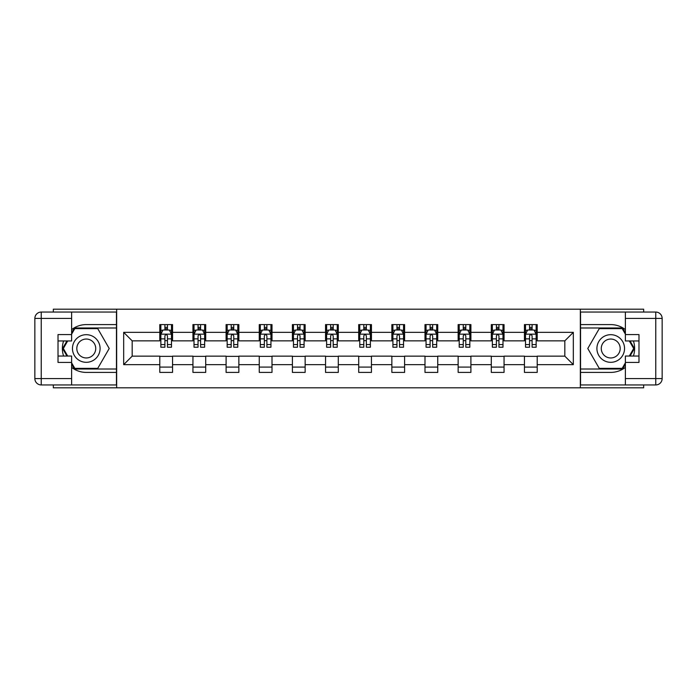 <?xml version="1.0" encoding="UTF-8"?>
<svg xmlns="http://www.w3.org/2000/svg" width="697" height="697" viewBox="0 0 697 697"><rect width="100%" height="100%" fill="white"/><g stroke="black" fill="none" stroke-linecap="round" stroke-linejoin="round"><path stroke-width="1.05" d="M53.338 384.944L53.338 387.811L643.662 387.811L643.662 384.944M643.662 312.056L643.662 309.189L580.34 309.189L580.34 387.811M580.34 309.189L53.338 309.189L53.338 312.056M116.66 387.811L116.66 309.189M537.204 332.347L537.204 324.593L524.449 324.593L524.449 332.347L504.053 332.347L504.053 324.593L491.298 324.593L491.298 332.347L470.902 332.347L470.902 324.593L458.147 324.593L458.147 332.347L437.751 332.347L437.751 324.593L424.996 324.593L424.996 332.347L404.6 332.347L404.6 324.593L391.853 324.593L391.853 332.347L371.449 332.347L371.449 324.593L358.702 324.593L358.702 332.347L338.298 332.347L338.298 324.593L325.551 324.593L325.551 332.347L305.147 332.347L305.147 324.593L292.4 324.593L292.4 332.347L272.004 332.347L272.004 324.593L259.249 324.593L259.249 332.347L238.853 332.347L238.853 324.593L226.098 324.593L226.098 332.347L205.702 332.347L205.702 324.593L192.947 324.593L192.947 332.347L172.551 332.347L172.551 324.593L159.796 324.593L159.796 332.347L123.674 332.347L123.674 364.653L132.177 356.15L159.796 356.15L159.796 372.407L172.551 372.407L172.551 356.15L192.947 356.15L192.947 372.407L205.702 372.407L205.702 356.15L226.098 356.15L226.098 372.407L238.853 372.407L238.853 356.15L259.249 356.15L259.249 372.407L272.004 372.407L272.004 356.15L292.4 356.15L292.4 372.407L305.147 372.407L305.147 356.15L325.551 356.15L325.551 372.407L338.298 372.407L338.298 356.15L358.702 356.15L358.702 372.407L371.449 372.407L371.449 356.15L391.853 356.15L391.853 372.407L404.6 372.407L404.6 356.15L424.996 356.15L424.996 372.407L437.751 372.407L437.751 356.15L458.147 356.15L458.147 372.407L470.902 372.407L470.902 356.15L491.298 356.15L491.298 372.407L504.053 372.407L504.053 356.15L524.449 356.15L524.449 372.407L537.204 372.407L537.204 356.15L564.823 356.15L564.823 340.85L537.204 340.85L537.204 332.347L573.326 332.347L573.326 364.653L537.204 364.653M524.449 364.653L504.053 364.653M491.298 364.653L470.902 364.653M458.147 364.653L437.751 364.653M424.996 364.653L404.6 364.653M391.853 364.653L371.449 364.653M358.702 364.653L338.298 364.653M325.551 364.653L305.147 364.653M292.4 364.653L272.004 364.653M259.249 364.653L238.853 364.653M226.098 364.653L205.702 364.653M192.947 364.653L172.551 364.653M159.796 364.653L123.674 364.653M524.449 332.347L524.449 340.85L504.053 340.85L504.053 332.347M491.298 332.347L491.298 340.85L470.902 340.85L470.902 332.347M458.147 332.347L458.147 340.85L437.751 340.85L437.751 332.347M424.996 332.347L424.996 340.85L404.6 340.85L404.6 332.347M391.853 332.347L391.853 340.85L371.449 340.85L371.449 332.347M358.702 332.347L358.702 340.85L338.298 340.85L338.298 332.347M325.551 332.347L325.551 340.85L305.147 340.85L305.147 332.347M292.4 332.347L292.4 340.85L272.004 340.85L272.004 332.347M259.249 332.347L259.249 340.85L238.853 340.85L238.853 332.347M226.098 332.347L226.098 340.85L205.702 340.85L205.702 332.347M192.947 332.347L192.947 340.85L172.551 340.85L172.551 332.347M159.796 332.347L159.796 340.85L132.177 340.85L123.674 332.347M132.177 340.85L132.177 356.15M573.326 364.653L564.823 356.15M564.823 340.85L573.326 332.347M159.796 329.908L160.859 329.908M164.901 329.908L167.454 329.908M171.488 329.908L172.551 329.908M159.796 340.641L160.859 340.641M164.901 340.641L167.454 340.641M171.488 340.641L172.551 340.641M159.796 356.359L172.551 356.359M159.796 367.092L172.551 367.092M192.947 356.359L205.702 356.359M192.947 367.092L205.702 367.092M192.947 329.908L194.01 329.908M198.053 329.908L200.597 329.908M204.639 329.908L205.702 329.908M192.947 340.641L194.01 340.641M198.053 340.641L200.597 340.641M204.639 340.641L205.702 340.641M226.098 356.359L238.853 356.359M226.098 367.092L238.853 367.092M226.098 329.908L227.161 329.908M231.204 329.908L233.748 329.908M237.79 329.908L238.853 329.908M226.098 340.641L227.161 340.641M231.204 340.641L233.748 340.641M237.79 340.641L238.853 340.641M259.249 356.359L272.004 356.359M259.249 367.092L272.004 367.092M259.249 329.908L260.312 329.908M264.346 329.908L266.899 329.908M270.941 329.908L272.004 329.908M259.249 340.641L260.312 340.641M264.346 340.641L266.899 340.641M270.941 340.641L272.004 340.641M292.4 356.359L305.147 356.359M292.4 367.092L305.147 367.092M292.4 329.908L293.463 329.908M297.497 329.908L300.05 329.908M304.084 329.908L305.147 329.908M292.4 340.641L293.463 340.641M297.497 340.641L300.05 340.641M304.084 340.641L305.147 340.641M325.551 356.359L338.298 356.359M325.551 367.092L338.298 367.092M325.551 329.908L326.614 329.908M330.648 329.908L333.201 329.908M337.235 329.908L338.298 329.908M325.551 340.641L326.614 340.641M330.648 340.641L333.201 340.641M337.235 340.641L338.298 340.641M358.702 356.359L371.449 356.359M358.702 367.092L371.449 367.092M358.702 329.908L359.765 329.908M363.799 329.908L366.352 329.908M370.386 329.908L371.449 329.908M358.702 340.641L359.765 340.641M363.799 340.641L366.352 340.641M370.386 340.641L371.449 340.641M391.853 356.359L404.6 356.359M391.853 367.092L404.6 367.092M391.853 329.908L392.916 329.908M396.95 329.908L399.503 329.908M403.537 329.908L404.6 329.908M391.853 340.641L392.916 340.641M396.95 340.641L399.503 340.641M403.537 340.641L404.6 340.641M424.996 356.359L437.751 356.359M424.996 367.092L437.751 367.092M424.996 329.908L426.059 329.908M430.101 329.908L432.654 329.908M436.688 329.908L437.751 329.908M424.996 340.641L426.059 340.641M430.101 340.641L432.654 340.641M436.688 340.641L437.751 340.641M458.147 356.359L470.902 356.359M458.147 367.092L470.902 367.092M458.147 329.908L459.21 329.908M463.252 329.908L465.796 329.908M469.839 329.908L470.902 329.908M458.147 340.641L459.21 340.641M463.252 340.641L465.796 340.641M469.839 340.641L470.902 340.641M491.298 356.359L504.053 356.359M491.298 367.092L504.053 367.092M491.298 329.908L492.361 329.908M496.403 329.908L498.947 329.908M502.99 329.908L504.053 329.908M491.298 340.641L492.361 340.641M496.403 340.641L498.947 340.641M502.99 340.641L504.053 340.641M524.449 356.359L537.204 356.359M524.449 367.092L537.204 367.092M524.449 329.908L525.512 329.908M529.546 329.908L532.099 329.908M536.141 329.908L537.204 329.908M524.449 340.641L525.512 340.641M529.546 340.641L532.099 340.641M536.141 340.641L537.204 340.641M167.454 327.355L164.901 327.355M171.488 344.562L167.454 344.562L167.454 347.228L171.488 347.228L171.488 334.264L169.362 330.012L162.985 330.012L160.859 334.264L160.859 347.228L164.901 347.228L164.901 344.562L160.859 344.562M160.859 334.264L160.859 324.593M171.488 334.264L171.488 324.593M164.901 330.012L164.901 324.593M167.454 324.593L167.454 330.012M167.454 344.562L167.454 335.858C166.6 334.22 165.755 334.22 164.901 335.858L164.901 344.562M93.18 336.538A13.809 13.809 0 0 0 74.309 341.591A13.809 13.809 0 0 0 79.371 360.462A13.809 13.809 0 0 0 98.233 355.409A13.809 13.809 0 0 0 93.18 336.538M91.002 340.31A9.453 9.453 0 0 0 78.081 343.769A9.453 9.453 0 0 0 81.549 356.69A9.453 9.453 0 0 0 94.461 353.231A9.453 9.453 0 0 0 91.002 340.31M71.617 334.159L74.806 328.635L97.746 328.635L109.22 348.5L97.746 368.365L74.806 368.365L71.617 362.841M67.687 356.045L63.331 348.5L67.687 340.955M617.629 336.538A13.809 13.809 0 0 0 598.767 341.591A13.809 13.809 0 0 0 603.82 360.462A13.809 13.809 0 0 0 622.691 355.409A13.809 13.809 0 0 0 617.629 336.538M615.451 340.31A9.453 9.453 0 0 0 602.539 343.769A9.453 9.453 0 0 0 605.998 356.69A9.453 9.453 0 0 0 618.919 353.231A9.453 9.453 0 0 0 615.451 340.31M625.383 362.841L622.194 368.365L599.254 368.365L587.78 348.5L599.254 328.635L622.194 328.635L625.383 334.159M629.313 340.955L633.669 348.5L629.313 356.045M71.617 367.38A23.907 23.907 0 0 0 86.271 372.407L116.451 372.407L116.451 384.944L41.228 384.944A6.378 6.378 0 0 1 34.85 378.567L34.85 318.433A6.378 6.378 0 0 1 41.228 312.056L71.617 312.056L71.617 340.955L58.017 340.955M71.617 312.056L116.451 312.056L116.451 324.593L86.271 324.593A23.907 23.907 0 0 0 71.617 329.62M63.593 340.955A23.907 23.907 0 0 0 63.593 356.045M116.451 372.407L116.451 324.593M58.017 356.045L71.617 356.045L71.617 384.944M71.617 334.577L58.017 334.577L58.017 362.423L71.617 362.423M116.451 327.991L74.44 327.991L71.617 332.887M71.617 364.113L74.44 369.009L116.451 369.009M66.956 340.955L62.599 348.5L66.956 356.045M625.383 329.62A23.907 23.907 0 0 0 610.729 324.593L580.549 324.593L580.549 312.056L655.772 312.056A6.378 6.378 0 0 1 662.15 318.433L662.15 378.567A6.378 6.378 0 0 1 655.772 384.944L625.383 384.944L625.383 356.045L638.983 356.045M625.383 384.944L580.549 384.944L580.549 372.407L610.729 372.407A23.907 23.907 0 0 0 625.383 367.38M633.407 356.045A23.907 23.907 0 0 0 633.407 340.955M580.549 324.593L580.549 372.407M638.983 340.955L625.383 340.955L625.383 312.056M625.383 362.423L638.983 362.423L638.983 334.577L625.383 334.577M580.549 369.009L622.56 369.009L625.383 364.113M625.383 332.887L622.56 327.991L580.549 327.991M630.044 356.045L634.401 348.5L630.044 340.955M200.597 327.355L198.053 327.355M204.639 344.562L200.597 344.562L200.597 347.228L204.639 347.228L204.639 334.264L202.513 330.012L196.136 330.012L194.01 334.264L194.01 347.228L198.053 347.228L198.053 344.562L194.01 344.562M194.01 334.264L194.01 324.593M204.639 334.264L204.639 324.593M198.053 330.012L198.053 324.593M200.597 324.593L200.597 330.012M200.597 344.562L200.597 335.858C199.751 334.22 198.898 334.22 198.053 335.858L198.053 344.562M233.748 327.355L231.204 327.355M237.79 344.562L233.748 344.562L233.748 347.228L237.79 347.228L237.79 334.264L235.664 330.012L229.287 330.012L227.161 334.264L227.161 347.228L231.204 347.228L231.204 344.562L227.161 344.562M227.161 334.264L227.161 324.593M237.79 334.264L237.79 324.593M231.204 330.012L231.204 324.593M233.748 324.593L233.748 330.012M233.748 344.562L233.748 335.858C232.903 334.22 232.049 334.22 231.204 335.858L231.204 344.562M266.899 327.355L264.346 327.355M270.941 344.562L266.899 344.562L266.899 347.228L270.941 347.228L270.941 334.264L268.815 330.012L262.438 330.012L260.312 334.264L260.312 347.228L264.346 347.228L264.346 344.562L260.312 344.562M260.312 334.264L260.312 324.593M270.941 334.264L270.941 324.593M264.346 330.012L264.346 324.593M266.899 324.593L266.899 330.012M266.899 344.562L266.899 335.858C266.054 334.22 265.2 334.22 264.346 335.858L264.346 344.562M300.05 327.355L297.497 327.355M304.084 344.562L300.05 344.562L300.05 347.228L304.084 347.228L304.084 334.264L301.967 330.012L295.589 330.012L293.463 334.264L293.463 347.228L297.497 347.228L297.497 344.562L293.463 344.562M293.463 334.264L293.463 324.593M304.084 334.264L304.084 324.593M297.497 330.012L297.497 324.593M300.05 324.593L300.05 330.012M300.05 344.562L300.05 335.858C299.205 334.22 298.351 334.22 297.497 335.858L297.497 344.562M333.201 327.355L330.648 327.355M337.235 344.562L333.201 344.562L333.201 347.228L337.235 347.228L337.235 334.264L335.109 330.012L328.74 330.012L326.614 334.264L326.614 347.228L330.648 347.228L330.648 344.562L326.614 344.562M326.614 334.264L326.614 324.593M337.235 334.264L337.235 324.593M330.648 330.012L330.648 324.593M333.201 324.593L333.201 330.012M333.201 344.562L333.201 335.858C332.347 334.22 331.502 334.22 330.648 335.858L330.648 344.562M366.352 327.355L363.799 327.355M370.386 344.562L366.352 344.562L366.352 347.228L370.386 347.228L370.386 334.264L368.26 330.012L361.891 330.012L359.765 334.264L359.765 347.228L363.799 347.228L363.799 344.562L359.765 344.562M359.765 334.264L359.765 324.593M370.386 334.264L370.386 324.593M363.799 330.012L363.799 324.593M366.352 324.593L366.352 330.012M366.352 344.562L366.352 335.858C365.498 334.22 364.653 334.22 363.799 335.858L363.799 344.562M399.503 327.355L396.95 327.355M403.537 344.562L399.503 344.562L399.503 347.228L403.537 347.228L403.537 334.264L401.411 330.012L395.033 330.012L392.916 334.264L392.916 347.228L396.95 347.228L396.95 344.562L392.916 344.562M392.916 334.264L392.916 324.593M403.537 334.264L403.537 324.593M396.95 330.012L396.95 324.593M399.503 324.593L399.503 330.012M399.503 344.562L399.503 335.858C398.649 334.22 397.804 334.22 396.95 335.858L396.95 344.562M432.654 327.355L430.101 327.355M436.688 344.562L432.654 344.562L432.654 347.228L436.688 347.228L436.688 334.264L434.562 330.012L428.185 330.012L426.059 334.264L426.059 347.228L430.101 347.228L430.101 344.562L426.059 344.562M426.059 334.264L426.059 324.593M436.688 334.264L436.688 324.593M430.101 330.012L430.101 324.593M432.654 324.593L432.654 330.012M432.654 344.562L432.654 335.858C431.8 334.22 430.955 334.22 430.101 335.858L430.101 344.562M465.796 327.355L463.252 327.355M469.839 344.562L465.796 344.562L465.796 347.228L469.839 347.228L469.839 334.264L467.713 330.012L461.336 330.012L459.21 334.264L459.21 347.228L463.252 347.228L463.252 344.562L459.21 344.562M459.21 334.264L459.21 324.593M469.839 334.264L469.839 324.593M463.252 330.012L463.252 324.593M465.796 324.593L465.796 330.012M465.796 344.562L465.796 335.858C464.951 334.22 464.097 334.22 463.252 335.858L463.252 344.562M498.947 327.355L496.403 327.355M502.99 344.562L498.947 344.562L498.947 347.228L502.99 347.228L502.99 334.264L500.864 330.012L494.487 330.012L492.361 334.264L492.361 347.228L496.403 347.228L496.403 344.562L492.361 344.562M492.361 334.264L492.361 324.593M502.99 334.264L502.99 324.593M496.403 330.012L496.403 324.593M498.947 324.593L498.947 330.012M498.947 344.562L498.947 335.858C498.102 334.22 497.249 334.22 496.403 335.858L496.403 344.562M532.099 327.355L529.546 327.355M536.141 344.562L532.099 344.562L532.099 347.228L536.141 347.228L536.141 334.264L534.015 330.012L527.638 330.012L525.512 334.264L525.512 347.228L529.546 347.228L529.546 344.562L525.512 344.562M525.512 334.264L525.512 324.593M536.141 334.264L536.141 324.593M529.546 330.012L529.546 324.593M532.099 324.593L532.099 330.012M532.099 344.562L532.099 335.858C531.253 334.22 530.4 334.22 529.546 335.858L529.546 344.562M171.436 334.159L160.92 334.159M160.859 330.265L162.863 330.265M169.493 330.265L171.488 330.265M164.901 338.864L160.859 338.864M171.488 338.864L167.454 338.864M167.454 328.705L164.901 328.705M71.617 318.433L41.228 318.433L41.228 378.567L71.617 378.567M34.85 318.433L41.228 318.433L41.228 312.056M41.228 384.944L41.228 378.567L34.85 378.567M625.383 378.567L655.772 378.567L655.772 318.433L625.383 318.433M662.15 378.567L655.772 378.567L655.772 384.944M655.772 312.056L655.772 318.433L662.15 318.433M204.587 334.159L194.062 334.159M194.01 330.265L196.014 330.265M202.644 330.265L204.639 330.265M198.053 338.864L194.01 338.864M204.639 338.864L200.597 338.864M200.597 328.705L198.053 328.705M237.738 334.159L227.213 334.159M227.161 330.265L229.156 330.265M235.786 330.265L237.79 330.265M231.204 338.864L227.161 338.864M237.79 338.864L233.748 338.864M233.748 328.705L231.204 328.705M270.88 334.159L260.364 334.159M260.312 330.265L262.307 330.265M268.937 330.265L270.941 330.265M264.346 338.864L260.312 338.864M270.941 338.864L266.899 338.864M266.899 328.705L264.346 328.705M304.031 334.159L293.515 334.159M293.463 330.265L295.458 330.265M302.089 330.265L304.084 330.265M297.497 338.864L293.463 338.864M304.084 338.864L300.05 338.864M300.05 328.705L297.497 328.705M337.182 334.159L326.666 334.159M326.614 330.265L328.609 330.265M335.24 330.265L337.235 330.265M330.648 338.864L326.614 338.864M337.235 338.864L333.201 338.864M333.201 328.705L330.648 328.705M370.334 334.159L359.818 334.159M359.765 330.265L361.76 330.265M368.391 330.265L370.386 330.265M363.799 338.864L359.765 338.864M370.386 338.864L366.352 338.864M366.352 328.705L363.799 328.705M403.485 334.159L392.969 334.159M392.916 330.265L394.911 330.265M401.542 330.265L403.537 330.265M396.95 338.864L392.916 338.864M403.537 338.864L399.503 338.864M399.503 328.705L396.95 328.705M436.636 334.159L426.12 334.159M426.059 330.265L428.063 330.265M434.693 330.265L436.688 330.265M430.101 338.864L426.059 338.864M436.688 338.864L432.654 338.864M432.654 328.705L430.101 328.705M469.787 334.159L459.262 334.159M459.21 330.265L461.214 330.265M467.844 330.265L469.839 330.265M463.252 338.864L459.21 338.864M469.839 338.864L465.796 338.864M465.796 328.705L463.252 328.705M502.938 334.159L492.413 334.159M492.361 330.265L494.356 330.265M500.986 330.265L502.99 330.265M496.403 338.864L492.361 338.864M502.99 338.864L498.947 338.864M498.947 328.705L496.403 328.705M536.08 334.159L525.564 334.159M525.512 330.265L527.507 330.265M534.137 330.265L536.141 330.265M529.546 338.864L525.512 338.864M536.141 338.864L532.099 338.864M532.099 328.705L529.546 328.705"/></g></svg>
